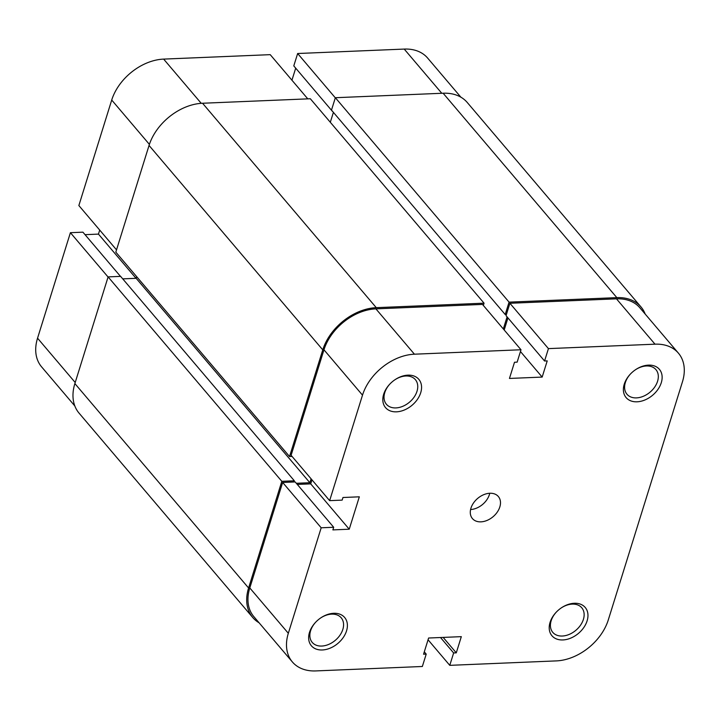 <?xml version="1.0" encoding="UTF-8"?>
<svg xmlns="http://www.w3.org/2000/svg" width="720" height="720" viewBox="0 0 720 720"><rect width="100%" height="100%" fill="white"/><g stroke="black" fill="none" stroke-linecap="round" stroke-linejoin="round"><path stroke-width="1.08" d="M645.174 314.037A48.213 33.894 139.6 0 0 640.971 306.909L467.253 102.483A48.213 33.894 139.6 0 0 443.124 93.222L335.349 97.713L331.488 110.097L505.206 314.514L506.412 314.469M640.971 306.909A48.213 33.894 139.6 0 0 616.842 297.639L509.067 302.13L335.349 97.713M509.067 302.13L505.206 314.514M333.405 112.347L330.309 122.274M507.078 316.881L503.325 328.95M483.336 305.442L484.047 303.174L310.329 98.757L202.554 103.248A48.213 33.894 139.6 0 0 149.049 145.44L115.821 252.126L289.539 456.543L322.767 349.857L149.049 145.44M484.047 303.174L376.272 307.665A48.213 33.894 139.6 0 0 322.767 349.857M289.539 456.543L292.077 456.435M296.316 483.291L309.87 482.724L136.152 278.307L136.665 276.66M309.87 482.724L311.094 478.818M122.733 278.865L136.152 278.307M294.327 480.789L120.618 276.372L108.108 276.894L281.817 481.311L294.327 480.789L293.958 481.977M281.817 481.311L248.589 587.997L74.871 383.58L108.108 276.894M74.871 383.58A48.213 33.894 139.6 0 0 79.029 413.091L252.747 617.517A48.213 33.894 139.6 0 0 259.11 622.809M248.589 587.997A48.213 33.894 139.6 0 0 252.747 617.517M74.826 405.963L41.58 366.84A46.8 32.895 -40.4 0 1 37.548 338.184L70.407 232.686L108.063 277.011M307.791 98.865L270.225 54.657L163.647 59.103L201.231 103.32M120.483 276.372L82.917 232.173L70.407 232.686M99.711 230.076L98.46 234.108L85.041 234.666M116.523 249.858L78.858 205.542L111.717 100.044A46.8 32.895 -40.4 0 1 163.647 59.103M295.704 68.148L291.942 80.217M441.783 93.276L404.217 49.077L297.648 53.514L293.787 65.898L332.325 111.24M404.217 49.077A46.8 32.895 -40.4 0 1 427.644 58.068L460.89 97.191M297.648 53.514L335.313 97.83M136.026 278.316L98.46 234.108M624.24 384.237A21.834 15.354 -40.4 0 1 630.414 374.04A21.834 15.354 -40.4 0 1 635.454 369.765A21.834 15.354 -40.4 0 1 655.857 366.57A21.834 15.354 -40.4 0 1 661.284 382.698A21.834 15.354 -40.4 0 1 637.047 401.805A21.834 15.354 -40.4 0 1 624.24 384.237M630.567 373.878A18.999 13.356 139.6 0 0 625.338 382.599A18.999 13.356 139.6 0 0 626.976 394.236A18.999 13.356 139.6 0 0 643.464 396.234A18.999 13.356 139.6 0 0 657.576 381.258A18.999 13.356 139.6 0 0 655.929 369.621A18.999 13.356 139.6 0 0 635.265 369.891M550.062 622.377A21.834 15.354 -40.4 0 1 556.245 612.18A21.834 15.354 -40.4 0 1 561.276 607.905A21.834 15.354 -40.4 0 1 581.679 604.71A21.834 15.354 -40.4 0 1 587.115 620.838A21.834 15.354 -40.4 0 1 562.878 639.945A21.834 15.354 -40.4 0 1 550.062 622.377M556.398 612.027A18.999 13.356 139.6 0 0 551.16 620.739A18.999 13.356 139.6 0 0 552.798 632.376A18.999 13.356 139.6 0 0 569.295 634.374A18.999 13.356 139.6 0 0 583.398 619.398A18.999 13.356 139.6 0 0 581.76 607.77A18.999 13.356 139.6 0 0 561.096 608.031M383.67 394.263A21.834 15.354 -40.4 0 1 389.844 384.066A21.834 15.354 -40.4 0 1 394.884 379.791A21.834 15.354 -40.4 0 1 415.287 376.587A21.834 15.354 -40.4 0 1 420.714 392.724A21.834 15.354 -40.4 0 1 396.477 411.831A21.834 15.354 -40.4 0 1 383.67 394.263M389.997 383.904A18.999 13.356 139.6 0 0 384.768 392.625A18.999 13.356 139.6 0 0 386.406 404.262A18.999 13.356 139.6 0 0 402.903 406.26A18.999 13.356 139.6 0 0 417.006 391.284A18.999 13.356 139.6 0 0 415.368 379.647A18.999 13.356 139.6 0 0 394.695 379.917M309.492 632.403A21.834 15.354 -40.4 0 1 315.675 622.206A21.834 15.354 -40.4 0 1 320.706 617.931A21.834 15.354 -40.4 0 1 341.109 614.736A21.834 15.354 -40.4 0 1 346.545 630.864A21.834 15.354 -40.4 0 1 322.308 649.971A21.834 15.354 -40.4 0 1 309.492 632.403M315.828 622.044A18.999 13.356 139.6 0 0 310.599 630.765A18.999 13.356 139.6 0 0 312.237 642.402A18.999 13.356 139.6 0 0 328.725 644.4A18.999 13.356 139.6 0 0 342.828 629.424A18.999 13.356 139.6 0 0 341.19 617.787A18.999 13.356 139.6 0 0 320.526 618.057M499.824 506.952A17.019 11.961 139.6 0 0 498.357 496.53A17.019 11.961 139.6 0 0 483.588 494.739A17.019 11.961 139.6 0 0 470.952 508.149A17.019 11.961 139.6 0 0 472.419 518.571A17.019 11.961 139.6 0 0 487.197 520.362A17.019 11.961 139.6 0 0 499.824 506.952M470.592 509.535A17.019 11.961 139.6 0 0 489.375 494.649A17.019 11.961 139.6 0 0 489.735 493.263M655.002 344.178L548.424 348.615L509.895 303.273L616.464 298.836A46.8 32.895 -40.4 0 1 639.891 307.827L678.42 353.16A46.8 32.895 139.6 0 0 655.002 344.178L616.464 298.836M521.001 349.758L414.432 354.195A46.8 32.895 139.6 0 0 362.502 395.145L329.643 500.643L291.105 455.301L323.964 349.803A46.8 32.895 -40.4 0 1 375.903 308.862L482.472 304.416L521.001 349.758L517.149 362.142L514.503 362.25L509.454 378.441L542.169 377.082L547.218 360.891L544.572 360.999L548.424 348.615M678.42 353.16A46.8 32.895 139.6 0 1 682.452 381.816L608.283 619.956A46.8 32.895 139.6 0 1 556.353 660.897L449.775 665.343L453.636 652.959L456.282 652.851L461.322 636.651L428.607 638.019L423.567 654.21L426.213 654.102L422.352 666.486L315.783 670.923A46.8 32.895 139.6 0 1 292.356 661.932L253.827 616.599A46.8 32.895 -40.4 0 1 249.795 587.943L282.654 482.454L295.164 481.932L333.693 527.265L332.874 529.893L349.236 529.209L359.325 496.818L342.963 497.502L342.153 500.121L329.643 500.643M297.288 484.425L310.707 483.867L311.958 479.835M504.189 329.976L507.951 317.907M544.572 360.999L506.043 315.657L509.895 303.273M282.654 482.454L321.183 527.787L333.693 527.265M321.183 527.787L288.324 633.285A46.8 32.895 139.6 0 0 292.356 661.932M449.775 665.343L428.058 639.783M424.296 651.852L426.213 654.102M443.16 637.416L456.282 652.851M440.514 637.524L453.636 652.959M310.707 483.867L349.236 529.209M520.452 351.522L542.169 377.082M616.842 297.639L443.124 93.222M376.272 307.665L202.554 103.248M37.548 338.184L75.213 382.509M149.391 144.378L111.717 100.044M362.502 395.145L323.964 349.803M249.795 587.943L288.324 633.285M375.903 308.862L414.432 354.195"/></g></svg>
